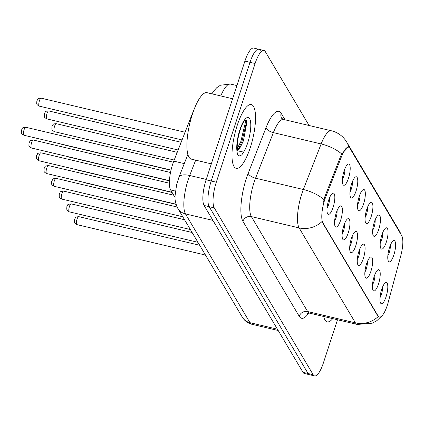 <?xml version="1.0" encoding="UTF-8"?>
<svg xmlns="http://www.w3.org/2000/svg" width="424" height="424" viewBox="0 0 424 424"><rect width="100%" height="100%" fill="white"/><g stroke="black" fill="none" stroke-linecap="round" stroke-linejoin="round"><path stroke-width="0.64" d="M381.934 234.769A10.923 3.1 -76.7 0 1 385.628 228.091A10.923 3.1 -76.7 0 1 388.034 231.387A10.923 3.1 -76.7 0 1 386.306 242.146A10.923 3.1 -76.7 0 1 380.821 248.4A10.923 3.1 -76.7 0 1 381.934 234.769M380.259 243.005A6.826 1.94 103.3 0 0 381.664 239.857A6.826 1.94 103.3 0 0 382.708 232.659M374.366 222.001A10.923 3.1 -76.7 0 1 378.06 215.323A10.923 3.1 -76.7 0 1 380.466 218.62A10.923 3.1 -76.7 0 1 378.738 229.379A10.923 3.1 -76.7 0 1 373.252 235.633A10.923 3.1 -76.7 0 1 374.366 222.001M372.691 230.237A6.826 1.94 103.3 0 0 374.095 227.089A6.826 1.94 103.3 0 0 375.139 219.892M366.797 209.233A10.923 3.1 -76.7 0 1 370.491 202.555A10.923 3.1 -76.7 0 1 372.897 205.852A10.923 3.1 -76.7 0 1 371.17 216.611A10.923 3.1 -76.7 0 1 365.684 222.865A10.923 3.1 -76.7 0 1 366.797 209.233M365.122 217.47A6.826 1.94 103.3 0 0 366.527 214.321A6.826 1.94 103.3 0 0 367.571 207.124M359.229 196.466A10.923 3.1 -76.7 0 1 362.928 189.788A10.923 3.1 -76.7 0 1 365.329 193.084A10.923 3.1 -76.7 0 1 363.601 203.843A10.923 3.1 -76.7 0 1 358.116 210.097A10.923 3.1 -76.7 0 1 359.229 196.466M357.554 204.702A6.826 1.94 103.3 0 0 358.958 201.554A6.826 1.94 103.3 0 0 360.002 194.356M351.66 183.698A10.923 3.1 -76.7 0 1 355.36 177.025A10.923 3.1 -76.7 0 1 357.761 180.317A10.923 3.1 -76.7 0 1 356.033 191.076A10.923 3.1 -76.7 0 1 350.547 197.33A10.923 3.1 -76.7 0 1 351.66 183.698M349.986 191.934A6.826 1.94 103.3 0 0 351.39 188.786A6.826 1.94 103.3 0 0 352.434 181.589M344.092 170.936A10.923 3.1 -76.7 0 1 347.791 164.258A10.923 3.1 -76.7 0 1 350.192 167.549A10.923 3.1 -76.7 0 1 348.464 178.308A10.923 3.1 -76.7 0 1 342.979 184.562A10.923 3.1 -76.7 0 1 344.092 170.936M342.417 179.167A6.826 1.94 103.3 0 0 343.822 176.018A6.826 1.94 103.3 0 0 344.866 168.826M389.502 247.537A10.923 3.1 -76.7 0 1 393.196 240.858A10.923 3.1 -76.7 0 1 395.597 244.155A10.923 3.1 -76.7 0 1 393.875 254.909A10.923 3.1 -76.7 0 1 388.389 261.168A10.923 3.1 -76.7 0 1 389.502 247.537M387.828 255.773A6.826 1.94 103.3 0 0 389.232 252.625A6.826 1.94 103.3 0 0 390.276 245.427M374.122 276.639A10.923 3.1 -76.7 0 1 377.816 269.961A10.923 3.1 -76.7 0 1 380.217 273.257A10.923 3.1 -76.7 0 1 378.489 284.016A10.923 3.1 -76.7 0 1 373.009 290.27A10.923 3.1 -76.7 0 1 374.122 276.639M372.442 284.875A6.826 1.94 103.3 0 0 373.846 281.727A6.826 1.94 103.3 0 0 374.89 274.529M366.553 263.871A10.923 3.1 -76.7 0 1 370.247 257.193A10.923 3.1 -76.7 0 1 372.648 260.49A10.923 3.1 -76.7 0 1 370.921 271.249A10.923 3.1 -76.7 0 1 365.44 277.503A10.923 3.1 -76.7 0 1 366.553 263.871M364.873 272.107A6.826 1.94 103.3 0 0 366.283 268.959A6.826 1.94 103.3 0 0 367.322 261.762M358.985 251.103A10.923 3.1 -76.7 0 1 362.679 244.425A10.923 3.1 -76.7 0 1 365.08 247.722A10.923 3.1 -76.7 0 1 363.352 258.481A10.923 3.1 -76.7 0 1 357.872 264.735A10.923 3.1 -76.7 0 1 358.985 251.103M357.305 259.34A6.826 1.94 103.3 0 0 358.715 256.191A6.826 1.94 103.3 0 0 359.753 248.994M351.416 238.336A10.923 3.1 -76.7 0 1 355.111 231.658A10.923 3.1 -76.7 0 1 357.512 234.954A10.923 3.1 -76.7 0 1 355.789 245.713A10.923 3.1 -76.7 0 1 350.304 251.967A10.923 3.1 -76.7 0 1 351.416 238.336M349.736 246.572A6.826 1.94 103.3 0 0 351.146 243.424A6.826 1.94 103.3 0 0 352.19 236.226M343.848 225.573A10.923 3.1 -76.7 0 1 347.542 218.895A10.923 3.1 -76.7 0 1 349.943 222.187A10.923 3.1 -76.7 0 1 348.221 232.946A10.923 3.1 -76.7 0 1 342.735 239.2A10.923 3.1 -76.7 0 1 343.848 225.573M342.168 233.804A6.826 1.94 103.3 0 0 343.578 230.656A6.826 1.94 103.3 0 0 344.622 223.464M336.28 212.806A10.923 3.1 -76.7 0 1 339.974 206.128A10.923 3.1 -76.7 0 1 342.375 209.419A10.923 3.1 -76.7 0 1 340.652 220.178A10.923 3.1 -76.7 0 1 335.167 226.432A10.923 3.1 -76.7 0 1 336.28 212.806M334.605 221.037A6.826 1.94 103.3 0 0 336.009 217.888A6.826 1.94 103.3 0 0 337.054 210.696M328.711 200.038A10.923 3.1 -76.7 0 1 332.405 193.36A10.923 3.1 -76.7 0 1 334.812 196.657A10.923 3.1 -76.7 0 1 333.084 207.41A10.923 3.1 -76.7 0 1 327.598 213.664A10.923 3.1 -76.7 0 1 328.711 200.038M327.036 208.269A6.826 1.94 103.3 0 0 328.441 205.121A6.826 1.94 103.3 0 0 329.485 197.929M381.685 289.406A10.923 3.1 -76.7 0 1 385.384 282.729A10.923 3.1 -76.7 0 1 387.785 286.025A10.923 3.1 -76.7 0 1 386.057 296.784A10.923 3.1 -76.7 0 1 380.572 303.038A10.923 3.1 -76.7 0 1 381.685 289.406M380.01 297.643A6.826 1.94 103.3 0 0 381.415 294.495A6.826 1.94 103.3 0 0 382.459 287.297M388.188 302.323A18.433 5.236 -76.7 0 1 387.287 305.344A18.433 5.236 -76.7 0 1 379.348 317.062A18.433 5.236 -76.7 0 1 378.086 315.991L322.897 222.886A18.433 5.236 -76.7 0 1 325.733 196.964L341.712 156.074A18.433 5.236 -76.7 0 1 348.639 147.192A18.433 5.236 -76.7 0 1 349.901 148.262L401.719 235.675A18.433 5.236 -76.7 0 1 400.797 255.746L388.188 302.323M175.08 197.462L170.623 189.941A20.485 5.819 -76.7 0 1 173.776 161.136L192.04 114.406A20.485 5.819 -76.7 0 1 193.461 111.136M250.319 147.526A32.775 9.307 103.3 0 0 251.315 104.574A32.775 9.307 103.3 0 0 237.207 125.403A32.775 9.307 103.3 0 0 236.21 168.355A32.775 9.307 103.3 0 0 250.319 147.526A32.775 9.307 103.3 0 0 251.315 104.574A32.775 9.307 103.3 0 0 237.207 125.403A32.775 9.307 103.3 0 0 236.21 168.355A32.775 9.307 103.3 0 0 250.319 147.526M382.188 315.583L376.925 320.602L372.293 323.183L357.284 324.445A27.311 7.759 -76.7 0 1 355.413 322.86A23.898 21.979 -30.7 0 0 378.176 316.606L321.896 221.657A23.898 21.979 149.3 0 1 299.127 227.911A27.311 7.759 -76.7 0 1 301.835 193.704A27.311 7.759 -76.7 0 1 303.335 189.502L321.143 143.943A27.311 7.759 -76.7 0 1 331.398 130.783L283.619 119.467A27.311 7.759 103.3 0 0 273.363 132.627L255.555 178.191A27.311 7.759 103.3 0 0 254.056 182.389A27.311 7.759 103.3 0 0 251.353 216.595L307.633 311.545A27.311 7.759 103.3 0 0 309.509 313.129L307.225 313.31M260.23 50.483A20.485 5.819 103.3 0 0 258.826 49.29L253.727 48.082A20.485 5.819 103.3 0 0 244.908 61.104L206.112 179.808L211.205 181.016A20.485 5.819 103.3 0 0 209.18 206.668L308.084 373.518A20.485 5.819 103.3 0 0 309.488 374.71A20.485 5.819 103.3 0 1 308.084 373.518L209.18 206.668A20.485 5.819 103.3 0 1 211.205 181.016L250.006 62.307L211.205 181.016L216.304 182.219A20.485 5.819 103.3 0 0 214.274 207.877L313.177 374.726A20.485 5.819 103.3 0 0 314.587 375.918A20.485 5.819 103.3 0 0 323.401 362.896L337.504 319.76M258.826 49.29A20.485 5.819 103.3 0 0 250.006 62.307A20.485 5.819 103.3 0 1 258.826 49.29L263.919 50.498A20.485 5.819 103.3 0 0 255.105 63.515L216.304 182.219M323.433 202.243L324.811 196.747L340.79 155.857L341.691 153.944L348.21 147.091M323.671 316.484A32.775 9.307 103.3 0 0 327.19 321.843A32.775 9.307 103.3 0 0 332.739 318.631A32.775 9.307 103.3 0 1 327.19 321.843A32.775 9.307 103.3 0 1 323.671 316.484M309.08 125.499L265.329 51.686A20.485 5.819 103.3 0 0 263.919 50.498M206.112 179.808A20.485 5.819 103.3 0 0 204.082 205.465L302.985 372.314A20.485 5.819 103.3 0 0 304.39 373.502L314.587 375.918M232.606 98.739L207.034 92.686A34.137 9.694 103.3 0 0 192.337 114.385A34.137 9.694 103.3 0 0 191.304 159.127L211.322 163.865M236.942 150.589A15.434 4.383 103.3 0 0 241.5 144.775L243.403 140.863L246.969 121.921L244.945 120.416C244.685 120.898 243.222 120.925 239.926 130.242L237.482 140.736L236.995 151.384L237.461 154.331L239.125 156.053L241.876 154.808L243.625 152.099L238.171 150.939M240.784 127.81L237.959 137.885M241.5 144.775L239.534 147.684L236.915 149.995M246.397 120.559L246.371 122.817L241.823 141.844L238.187 149.105M241.876 154.808L240.323 155.756L238.892 155.979M245.379 120.225L245.358 122.578L240.811 141.605L236.894 149.301M322.897 222.886L322.267 222.738M325.733 196.964L324.811 196.747M341.712 156.074L340.79 155.857M378.086 315.991L377.455 315.843M192.311 114.469L192.04 114.406M184.265 163.616L173.776 161.136M175.451 191.086L170.623 189.941M242.936 221.339A6.826 6.28 149.3 0 1 251.353 216.595L299.127 227.911L355.413 322.86L307.633 311.545A6.826 6.28 149.3 0 0 299.217 316.283L242.936 221.339A34.137 9.694 -76.7 0 1 246.318 178.578A34.137 9.694 -76.7 0 1 248.194 173.326L266.002 127.767A34.137 9.694 -76.7 0 1 281.165 113.298L285.018 119.801M348.857 147.261A23.898 21.979 -30.7 0 0 346.684 142.051L345.12 139.729C341.596 135.166 337.022 132.182 331.398 130.783M346.684 142.051L399.207 230.656A23.898 21.979 149.3 0 1 400.897 234.297M341.691 153.944A23.898 10.187 -158.7 0 0 321.143 143.943L273.363 132.627A6.826 2.91 21.3 0 1 266.002 127.767M323.968 199.582A23.898 10.187 -158.7 0 0 303.335 189.502L255.555 178.191A6.826 2.91 21.3 0 1 248.194 173.326M308.757 313.029A34.137 9.694 -76.7 0 1 299.217 316.283M214.274 207.877L204.082 205.465M313.177 374.726L302.985 372.314M255.105 63.515L244.908 61.104M283.619 119.467L281.658 118.285A6.826 6.28 149.3 0 1 281.165 113.298M195.671 160.161L189.682 175.494A27.311 7.759 103.3 0 0 188.177 179.697A27.311 7.759 103.3 0 0 185.474 213.903L249.953 322.68A27.311 7.759 103.3 0 0 251.829 324.265C247.902 323.353 244.722 320.979 242.29 317.147L177.81 208.369A13.658 12.561 149.3 0 0 185.474 213.903L212.943 220.406M277.418 329.183L249.953 322.68A13.658 12.561 149.3 0 1 242.29 317.147M206.239 179.416L189.682 175.494A13.658 5.819 -158.7 0 0 178.944 177.232L187.858 154.421M211.926 93.842L213.622 91.181L216.759 87.694L220.469 85.213L230.529 84.063A27.311 7.759 103.3 0 0 220.787 95.941M76.892 224.614C73.214 222.483 74.947 222.6 74.295 222.017L74.454 219.335C76.235 217.406 73.559 217.342 78.779 216.643A4.097 1.166 103.3 0 0 77.014 219.245A4.097 1.166 103.3 0 0 76.892 224.614L205.492 255.062M84.418 182.495A4.097 1.166 103.3 0 0 84.705 182.744L83.687 182.32M69.324 211.846C65.646 209.716 67.379 209.832 66.727 209.249L66.886 206.568C68.667 204.638 65.99 204.575 71.211 203.875A4.097 1.166 103.3 0 0 69.446 206.477A4.097 1.166 103.3 0 0 69.324 211.846L197.923 242.3M61.756 199.079C58.077 196.948 59.81 197.065 59.159 196.482L59.318 193.8C61.098 191.871 58.422 191.807 63.642 191.107A4.097 1.166 103.3 0 0 61.878 193.71A4.097 1.166 103.3 0 0 61.756 199.079L190.355 229.532M54.187 186.311C50.509 184.18 52.242 184.297 51.59 183.714L51.749 181.032C53.53 179.108 50.854 179.039 56.074 178.34A4.097 1.166 103.3 0 0 54.309 180.942A4.097 1.166 103.3 0 0 54.187 186.311L182.786 216.765M46.619 173.543C42.941 171.413 44.674 171.529 44.022 170.946L44.181 168.27C45.962 166.341 43.285 166.272 48.506 165.572A4.097 1.166 103.3 0 0 46.741 168.174A4.097 1.166 103.3 0 0 46.619 173.543L176.018 204.188M76.85 169.727A4.097 1.166 103.3 0 0 77.136 169.976L76.119 169.552M69.282 156.959A4.097 1.166 103.3 0 0 69.568 157.209L68.55 156.785M61.713 144.192A4.097 1.166 103.3 0 0 61.999 144.441L60.982 144.022M243.625 152.099A19.53 5.549 103.3 0 0 247.669 143.058A19.53 5.549 103.3 0 0 249.603 118.593A19.53 5.549 103.3 0 0 239.857 129.871A19.53 5.549 103.3 0 0 236.995 151.384M39.05 160.776C35.372 158.645 37.105 158.762 36.453 158.179L36.612 155.502C38.393 153.573 35.717 153.504 40.937 152.804A4.097 1.166 103.3 0 0 39.172 155.407A4.097 1.166 103.3 0 0 39.05 160.776L171.996 192.258M31.482 148.008C27.804 145.877 29.537 145.994 28.885 145.411L29.044 142.734C30.825 140.805 28.148 140.736 33.369 140.037A4.097 1.166 103.3 0 0 31.609 142.639A4.097 1.166 103.3 0 0 31.482 148.008L169.446 180.677M23.914 135.245C20.235 133.109 21.969 133.226 21.317 132.643L21.476 129.967C23.256 128.037 20.585 127.974 25.8 127.269A4.097 1.166 103.3 0 0 24.041 129.871A4.097 1.166 103.3 0 0 23.914 135.245L171.036 170.082M54.558 126.304A4.097 1.166 103.3 0 0 54.431 131.673C50.758 129.543 52.486 129.659 51.834 129.076L51.998 126.394C53.212 124.767 52.226 123.792 56.323 123.702A4.097 1.166 103.3 0 0 54.558 126.304M46.99 113.537A4.097 1.166 103.3 0 0 46.868 118.906C43.19 116.775 44.923 116.892 44.266 116.308L44.43 113.632C45.644 112 44.658 111.024 48.755 110.934A4.097 1.166 103.3 0 0 46.99 113.537M39.421 100.769A4.097 1.166 103.3 0 0 39.3 106.138C35.621 104.007 37.354 104.124 36.703 103.541L36.861 100.864C38.075 99.237 37.089 98.257 41.186 98.167A4.097 1.166 103.3 0 0 39.421 100.769M399.207 230.656L401.115 234.663M357.284 324.445L309.509 313.129M177.81 208.369C175.573 203.711 174.662 199.476 175.086 195.671L176.596 184.811L178.944 177.232M251.829 324.265L278.208 330.508M230.529 84.063L236.91 85.574M78.779 216.643L199.683 245.268M84.705 182.744L176.077 204.379M71.211 203.875L192.114 232.5M63.642 191.107L184.546 219.738M56.074 178.34L177.078 206.992M48.506 165.572L173.761 195.231M77.136 169.976L172.123 192.47M69.568 157.209L169.436 180.857M61.999 144.441L170.999 170.252M40.937 152.804L169.383 183.216M33.369 140.037L170.512 172.51M25.8 127.269L173.368 162.212M54.431 131.673L174.206 160.034M56.323 123.702L177.221 152.327M46.868 118.906L178.133 149.99M48.755 110.934L181.143 142.284M39.3 106.138L182.06 139.947M41.186 98.167L185.071 132.24"/></g></svg>
